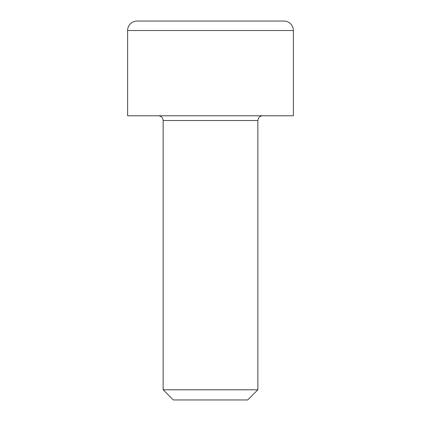 <?xml version="1.0" encoding="UTF-8"?>
<svg xmlns="http://www.w3.org/2000/svg" width="421" height="421" viewBox="0 0 421 421"><rect width="100%" height="100%" fill="white"/><g stroke="black" fill="none" stroke-linecap="round" stroke-linejoin="round"><path stroke-width="0.63" d="M283.912 21.05A9.473 9.473 0 0 1 293.384 30.523L127.616 30.523A9.473 9.473 0 0 1 137.088 21.05L283.912 21.05M163.137 120.511L163.137 389.783L257.863 389.783L257.863 120.511L163.137 120.511C162.838 117.654 161.259 116.075 158.401 115.775M163.137 389.783L173.305 399.95L247.695 399.95L257.863 389.783M293.384 30.523L293.384 115.775L127.616 115.775L127.616 30.523M174.978 21.05L210.5 21.05M257.863 120.511C258.162 117.654 259.741 116.075 262.599 115.775"/></g></svg>
